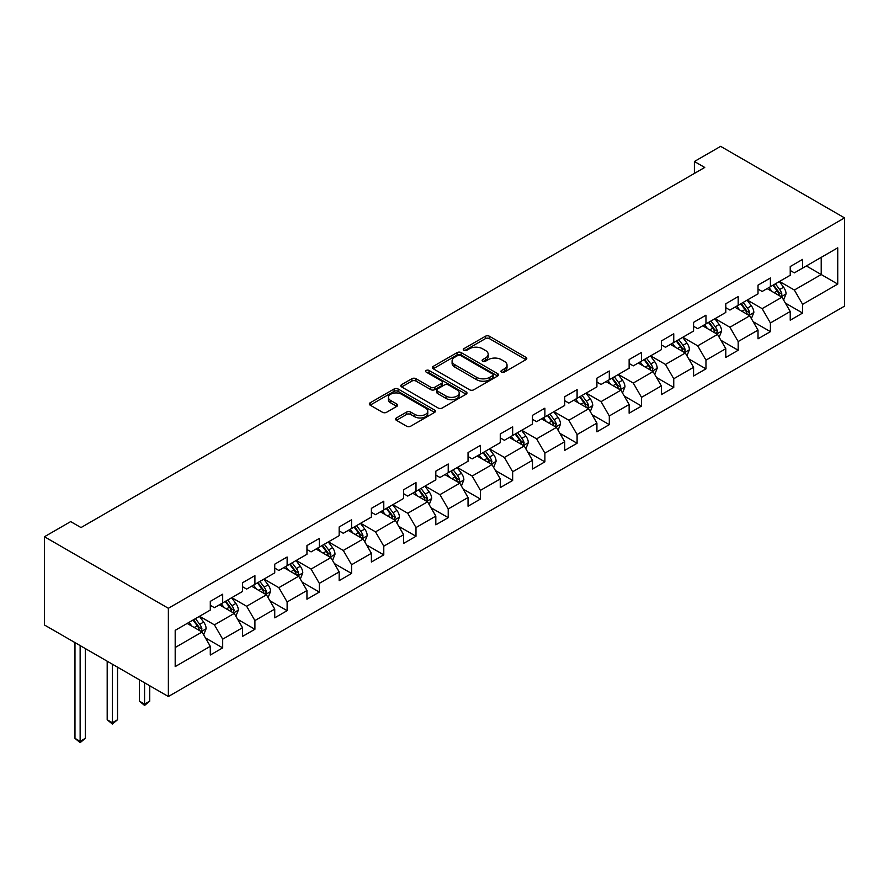 <?xml version="1.0" encoding="UTF-8"?>
<svg xmlns="http://www.w3.org/2000/svg" width="889" height="889" viewBox="0 0 889 889"><rect width="100%" height="100%" fill="white"/><g stroke="black" fill="none" stroke-linecap="round" stroke-linejoin="round"><path stroke-width="1.33" d="M501.563 372.102A2.011 1.156 0 0 0 504.396 372.102L525.944 359.667A2.867 1.656 0 0 0 526.777 358.5A2.867 1.656 0 0 0 525.944 357.334L489.45 336.264A2.867 1.656 0 0 0 485.394 336.264L463.858 348.699A2.011 1.156 0 0 0 463.269 349.521A2.011 1.156 0 0 0 463.858 350.333A2.011 1.156 0 0 0 466.692 350.333L469.481 348.732A9.179 5.301 0 0 1 482.449 348.732L485.494 350.488A9.179 5.301 0 0 1 488.183 354.233A9.179 5.301 0 0 1 485.494 357.978L482.705 359.578A2.011 1.156 0 0 0 482.116 360.401A2.011 1.156 0 0 0 482.705 361.223A2.011 1.156 0 0 0 485.55 361.223L488.328 359.612A9.179 5.301 0 0 1 501.307 359.612L504.352 361.367A9.179 5.301 0 0 1 507.03 365.112A9.179 5.301 0 0 1 504.352 368.857L501.563 370.469A2.011 1.156 0 0 0 500.974 371.291A2.011 1.156 0 0 0 501.563 372.102L501.563 370.469M396.394 417.963A2.867 1.656 0 0 0 395.561 419.13A2.867 1.656 0 0 0 396.394 420.297L406.64 426.209A2.867 1.656 0 0 0 410.685 426.209L434.61 412.396A2.867 1.656 0 0 0 435.454 411.229A2.867 1.656 0 0 0 434.61 410.062L398.116 388.993A2.867 1.656 0 0 0 394.071 388.993L370.146 402.806A2.867 1.656 0 0 0 369.302 403.973A2.867 1.656 0 0 0 370.146 405.14L382.514 412.285A2.867 1.656 0 0 0 386.571 412.285L396.805 406.373A2.867 1.656 0 0 0 397.639 405.195A2.867 1.656 0 0 0 396.805 404.028L390.671 400.495A7.668 4.423 0 0 1 388.426 397.361A7.668 4.423 0 0 1 393.16 393.271A7.668 4.423 0 0 1 401.517 394.227L425.542 408.095A7.668 4.423 0 0 1 427.787 411.229A7.668 4.423 0 0 1 423.053 415.319A7.668 4.423 0 0 1 414.696 414.363L410.685 412.052A2.867 1.656 0 0 0 406.64 412.052L396.394 417.963L396.394 420.297M844.55 217.894L720.635 146.352L694.398 161.498L704.733 167.454L81.01 527.566L70.675 521.599L44.45 536.745L168.365 608.287L844.55 217.894L844.55 306.138L168.365 696.52L168.365 608.287M469.681 389.804A2.867 1.656 0 0 0 473.737 389.804L497.662 376.003A2.867 1.656 0 0 0 498.496 374.825A2.867 1.656 0 0 0 497.662 373.658L461.169 352.589A2.867 1.656 0 0 0 457.113 352.589L433.187 366.401A2.867 1.656 0 0 0 432.354 367.568A2.867 1.656 0 0 0 433.187 368.746L469.681 389.804M426.998 372.535A2.011 1.156 0 0 1 429.031 372.824L466.092 394.216L442.211 408.007A2.867 1.656 0 0 1 438.155 408.007L401.672 386.937L401.672 384.604A2.867 1.656 0 0 0 400.828 385.77A2.867 1.656 0 0 0 401.672 386.937M401.672 384.604L411.907 378.692A2.867 1.656 0 0 1 415.963 378.692L430.754 387.237A2.867 1.656 0 0 0 434.81 387.237L441.6 383.315A2.867 1.656 0 0 0 442.444 382.148A2.867 1.656 0 0 0 441.6 380.97L426.198 372.08A2.011 1.156 0 0 1 425.609 371.258A2.011 1.156 0 0 1 426.853 370.191A2.011 1.156 0 0 1 429.031 370.435L466.136 391.86A2.867 1.656 0 0 1 466.969 393.027A2.867 1.656 0 0 1 466.136 394.194L466.136 391.86M205.437 637.913L222.683 647.87L222.683 639.169L242.508 627.723L242.508 636.424L254.91 629.268L254.91 620.566L274.734 609.121L274.734 617.822L287.125 610.676L287.125 601.964L306.949 590.518L306.949 599.219L319.34 592.074L319.34 583.362L339.165 571.916L339.165 580.628L351.566 573.472L351.566 564.759L371.391 553.314L371.391 562.026L383.781 554.869L383.781 546.157L403.606 534.711L403.606 543.423L415.996 536.267L415.996 527.566L435.821 516.109L435.821 524.821L448.223 517.665L448.223 508.964L468.047 497.518L468.047 506.219L480.438 499.062L480.438 490.361L500.263 478.915L500.263 487.617L512.653 480.46L512.653 471.759L532.478 460.313L532.478 469.014L544.879 461.858L544.879 453.157L564.704 441.711L564.704 450.412L577.094 443.255L577.094 434.554L596.919 423.108L596.919 431.81L609.309 424.653L609.309 415.952L629.134 404.506L629.134 413.207L641.536 406.062L641.536 397.35L661.36 385.904L661.36 394.605L673.751 387.46L673.751 378.747L693.576 367.301L693.576 376.014L705.966 368.857L705.966 360.145L725.791 348.699L725.791 357.411L738.181 350.255L738.181 341.543L758.017 330.097L758.017 338.809L770.407 331.653L770.407 322.951L790.232 311.494L790.232 320.207L802.623 313.05L802.623 304.349L837.738 284.08L837.738 247.82L821.214 257.365L821.214 274.534L837.738 284.08M222.683 647.87L210.293 655.026L210.293 646.325L175.189 666.594L175.189 630.345L210.293 610.076L210.293 601.375L222.683 594.219L222.683 602.92L242.508 591.474L242.508 582.773L254.91 575.616L254.91 584.317L274.734 572.872L274.734 564.171L287.125 557.014L287.125 565.715L306.949 554.269L306.949 545.568L319.34 538.412L319.34 547.113L339.165 535.667L339.165 526.966L351.566 519.809L351.566 528.511L371.391 517.065L371.391 508.364L383.781 501.207L383.781 509.908L403.606 498.462L403.606 489.761L415.996 482.605L415.996 491.317L435.821 479.86L435.821 471.159L448.223 464.002L448.223 472.715L468.047 461.269L468.047 452.557L480.438 445.4L480.438 454.112L500.263 442.666L500.263 433.954L512.653 426.809L512.653 435.51L532.478 424.064L532.478 415.352L544.879 408.207L544.879 416.908L564.704 405.462L564.704 396.75L577.094 389.604L577.094 398.305L596.919 386.859L596.919 378.158L609.309 371.002L609.309 379.703L629.134 368.257L629.134 359.556L641.536 352.4L641.536 361.101L661.36 349.655L661.36 340.954L673.751 333.797L673.751 342.498L693.576 331.052L693.576 322.351L705.966 315.195L705.966 323.896L725.791 312.45L725.791 303.749L738.181 296.593L738.181 305.294L758.017 293.848L758.017 285.147L770.407 277.99L770.407 286.703L790.232 275.246L790.232 266.544L802.623 259.388L802.623 268.1L837.738 247.82M219.383 604.831L234.252 613.41L214.427 624.856L199.558 616.277M210.293 605.309L214.427 607.687L222.683 602.92M214.427 624.856L222.683 639.169M234.252 613.41L242.508 627.723M251.598 586.229L266.467 594.808L246.642 606.265L231.773 597.675M242.508 586.707L246.642 589.085L254.91 584.317M246.642 606.265L254.91 620.566M266.467 594.808L274.734 609.121M283.824 567.627L298.693 576.205L278.857 587.662L263.989 579.072M274.734 568.104L278.857 570.482L287.125 565.715M278.857 587.662L287.125 601.964M298.693 576.205L306.949 590.518M316.039 549.024L330.908 557.614L311.083 569.06L296.215 560.47M306.949 549.502L311.083 551.891L319.34 547.113M311.083 569.06L319.34 583.362M330.908 557.614L339.165 571.916M348.255 530.422L363.123 539.012L343.298 550.458L328.43 541.868M339.165 530.9L343.298 533.289L351.566 528.511M343.298 550.458L351.566 564.759M363.123 539.012L371.391 553.314M380.47 511.82L395.349 520.409L375.514 531.855L360.645 523.265M371.391 512.297L375.514 514.687L383.781 509.908M375.514 531.855L383.781 546.157M395.349 520.409L403.606 534.711M412.696 493.217L427.565 501.807L407.74 513.253L392.871 504.663M403.606 493.695L407.74 496.084L415.996 491.317M407.74 513.253L415.996 527.566M427.565 501.807L435.821 516.109M444.911 474.615L459.78 483.205L439.955 494.651L425.086 486.061M435.821 475.093L439.955 477.482L448.223 472.715M439.955 494.651L448.223 508.964M459.78 483.205L468.047 497.518M477.126 456.013L492.006 464.603L472.17 476.048L457.302 467.47M468.047 456.49L472.17 458.88L480.438 454.112M472.17 476.048L480.438 490.361M492.006 464.603L500.263 478.915M509.353 437.421L524.221 446L504.396 457.446L489.528 448.867M500.263 437.888L504.396 440.277L512.653 435.51M504.396 457.446L512.653 471.759M524.221 446L532.478 460.313M541.568 418.819L556.436 427.398L536.612 438.844L521.743 430.265M532.478 419.297L536.612 421.675L544.879 416.908M536.612 438.844L544.879 453.157M556.436 427.398L564.704 441.711M573.783 400.217L588.662 408.796L568.827 420.241L553.958 411.663M564.704 400.695L568.827 403.073L577.094 398.305M568.827 420.241L577.094 434.554M588.662 408.796L596.919 423.108M606.009 381.614L620.878 390.193L601.053 401.639L586.184 393.06M596.919 382.092L601.053 384.47L609.309 379.703M601.053 401.639L609.309 415.952M620.878 390.193L629.134 404.506M638.224 363.012L653.093 371.591L633.268 383.048L618.4 374.458M629.134 363.49L633.268 365.868L641.536 361.101M633.268 383.048L641.536 397.35M653.093 371.591L661.36 385.904M670.439 344.41L685.319 353L665.483 364.446L650.615 355.856M661.36 344.888L665.483 347.266L673.751 342.498M665.483 364.446L673.751 378.747M685.319 353L693.576 367.301M702.666 325.807L717.534 334.397L697.709 345.843L682.841 337.253M693.576 326.285L697.709 328.674L705.966 323.896M697.709 345.843L705.966 360.145M717.534 334.397L725.791 348.699M734.881 307.205L749.749 315.795L729.925 327.241L715.056 318.651M725.791 307.683L729.925 310.072L738.181 305.294M729.925 327.241L738.181 341.543M749.749 315.795L758.017 330.097M767.096 288.603L781.976 297.193L762.14 308.639L747.271 300.049M758.017 289.081L762.14 291.47L770.407 286.703M762.14 308.639L770.407 322.951M781.976 297.193L790.232 311.494M806.345 265.944L821.214 274.534L794.366 290.036L779.497 281.446M790.232 270.478L794.366 272.867L802.623 268.1M794.366 290.036L802.623 304.349M44.45 536.745L44.45 624.978L168.365 696.52M694.398 161.498L694.398 173.422M175.189 647.514L202.036 632.012L187.168 623.433M202.036 632.012L210.293 646.325M785.376 303.093L802.623 313.05M753.161 321.696L770.407 331.653M720.946 340.298L738.181 350.255M688.719 358.9L705.966 368.857M656.504 377.503L673.751 387.46M624.289 396.105L641.536 406.062M592.063 414.696L609.309 424.653M559.848 433.299L577.094 443.255M527.633 451.901L544.879 461.858M495.406 470.503L512.653 480.46M463.191 489.106L480.438 499.062M430.976 507.708L448.223 517.665M398.75 526.31L415.996 536.267M366.535 544.913L383.781 554.869M334.32 563.515L351.566 573.472M302.093 582.117L319.34 592.074M269.878 600.72L287.125 610.676M237.663 619.322L254.91 629.268M502.363 372.391L504.352 371.246A9.179 5.301 0 0 0 507.03 367.501L507.03 365.112M488.183 354.233L488.183 356.611A9.179 5.301 0 0 1 485.494 360.356L483.505 361.501M525.899 359.689L489.45 338.642A2.867 1.656 0 0 0 485.394 338.642L464.658 350.622M497.618 376.025L461.169 354.978A2.867 1.656 0 0 0 457.113 354.978L433.232 368.768M492.595 375.647A2.011 1.156 0 0 0 493.173 374.825A2.011 1.156 0 0 0 492.595 374.013L460.558 355.511A2.011 1.156 0 0 0 457.724 355.511L454.779 357.211A9.179 5.301 0 0 0 452.09 360.956A9.179 5.301 0 0 0 454.779 364.701L476.671 377.347A9.179 5.301 0 0 0 489.65 377.347L492.595 375.647L492.595 378.036A2.011 1.156 0 0 0 493.173 377.214L493.173 374.825M452.09 360.956L452.09 363.345A9.179 5.301 0 0 0 454.779 367.09L454.779 364.701M492.595 378.036L489.65 379.725A9.179 5.301 0 0 1 476.671 379.725L454.779 367.09M401.706 386.959L411.907 381.07L411.907 378.692M442.444 382.148L442.444 384.526A2.867 1.656 0 0 1 441.6 385.704L434.81 389.615A2.867 1.656 0 0 1 430.754 389.615L415.963 381.07A2.867 1.656 0 0 0 411.907 381.07M446.111 396.105A7.668 4.423 0 0 0 454.468 397.061A7.668 4.423 0 0 0 459.213 392.971A7.668 4.423 0 0 0 456.957 389.838L448.501 384.948A2.867 1.656 0 0 0 444.444 384.948L437.655 388.871A2.867 1.656 0 0 0 436.81 390.049A2.867 1.656 0 0 0 437.655 391.216L446.111 396.105L446.111 398.483A7.668 4.423 0 0 0 454.468 399.45A7.668 4.423 0 0 0 459.213 395.349L459.213 392.971M436.81 390.049L436.81 392.427A2.867 1.656 0 0 0 437.655 393.594L437.655 391.216M446.111 398.483L437.655 393.594M427.787 411.229L427.787 413.607A7.668 4.423 0 0 1 423.053 417.708A7.668 4.423 0 0 1 414.696 416.741L410.685 414.43A2.867 1.656 0 0 0 406.64 414.43L396.438 420.319M388.426 397.361L388.426 399.739A7.668 4.423 0 0 0 390.671 402.873L390.671 400.495M396.761 406.395L390.671 402.873M434.577 412.418L398.116 391.371A2.867 1.656 0 0 0 394.071 391.371L370.18 405.162L370.146 402.806M783.598 300.015L786.065 293.826A7.745 4.467 -120 0 0 783.587 287.236L779.331 281.546M771.896 291.37L768.996 287.514M780.775 296.504L781.887 294.159A7.745 4.467 -120 0 0 779.664 289.503L775.408 283.813M773.463 284.936L778.197 291.248A3.945 2.278 60 0 1 778.908 292.437L781.887 294.159M772.93 285.247L777.186 290.936A7.745 4.467 60 0 1 779.397 295.593M751.383 318.618L753.839 312.428A7.745 4.467 -120 0 0 751.372 305.838L747.104 300.149M739.681 309.972L736.781 306.105M748.549 315.095L749.66 312.761A7.745 4.467 -120 0 0 747.449 308.105L743.182 302.416M741.248 303.538L745.971 309.85A3.945 2.278 60 0 1 746.693 311.039L749.66 312.761M740.704 303.849L744.971 309.539A7.745 4.467 60 0 1 747.182 314.195M719.168 337.22L721.624 331.03A7.745 4.467 -120 0 0 719.157 324.441L714.889 318.751M707.455 328.574L704.566 324.707M716.334 333.697L717.445 331.364A7.745 4.467 -120 0 0 715.223 326.708L710.967 321.018M709.022 322.129L713.756 328.452A3.945 2.278 60 0 1 714.467 329.641L717.445 331.364M708.489 322.44L712.745 328.141A7.745 4.467 60 0 1 714.967 332.786M686.941 355.822L689.408 349.633A7.745 4.467 -120 0 0 686.93 343.043L682.674 337.353M675.24 347.177L672.34 343.31M684.119 352.3L685.23 349.966A7.745 4.467 -120 0 0 683.008 345.31L678.751 339.62M676.807 340.731L681.541 347.043A3.945 2.278 60 0 1 682.252 348.244L685.23 349.966M676.273 341.043L680.529 346.732A7.745 4.467 60 0 1 682.741 351.388M654.726 374.425L657.182 368.235A7.745 4.467 -120 0 0 654.715 361.645L650.448 355.956M643.025 365.779L640.124 361.912M651.893 370.902L653.004 368.568A7.745 4.467 -120 0 0 650.792 363.912L646.525 358.223M644.592 359.334L649.314 365.646A3.945 2.278 60 0 1 650.037 366.846L653.004 368.568M644.047 359.645L648.314 365.335A7.745 4.467 60 0 1 650.526 369.991M622.511 393.027L624.967 386.837A7.745 4.467 -120 0 0 622.5 380.248L618.233 374.558M610.799 384.381L607.909 380.514M619.677 389.504L620.789 387.159A7.745 4.467 -120 0 0 618.566 382.514L614.31 376.814M612.365 377.936L617.099 384.248A3.945 2.278 60 0 1 617.811 385.448L620.789 387.159M611.832 378.247L616.088 383.937A7.745 4.467 60 0 1 618.311 388.593M590.285 411.629L592.752 405.44A7.745 4.467 -120 0 0 590.274 398.85L586.018 393.149M578.583 402.984L575.683 399.117M587.462 408.107L588.574 405.762A7.745 4.467 -120 0 0 586.351 401.106L582.095 395.416M580.15 396.538L584.884 402.85A3.945 2.278 60 0 1 585.595 404.051L588.574 405.762M579.617 396.85L583.873 402.539A7.745 4.467 60 0 1 586.095 407.195M558.07 430.232L560.526 424.042A7.745 4.467 -120 0 0 558.059 417.441L553.791 411.751M546.368 421.586L543.468 417.719M555.247 426.709L556.347 424.364A7.745 4.467 -120 0 0 554.136 419.708L549.869 414.018M547.935 415.141L552.658 421.453A3.945 2.278 60 0 1 553.38 422.653L556.347 424.364M547.391 415.452L551.658 421.142A7.745 4.467 60 0 1 553.869 425.798M525.855 448.823L528.31 442.633A7.745 4.467 -120 0 0 525.844 436.043L521.576 430.354M514.142 440.188L511.253 436.321M523.021 445.311L524.132 442.966A7.745 4.467 -120 0 0 521.91 438.31L517.654 432.621M515.709 433.743L520.443 440.055A3.945 2.278 60 0 1 521.154 441.255L524.132 442.966M515.176 434.054L519.432 439.744A7.745 4.467 60 0 1 521.654 444.4M493.628 467.425L496.095 461.235A7.745 4.467 -120 0 0 493.617 454.646L489.361 448.956M481.927 458.791L479.027 454.924M490.806 463.914L491.917 461.569A7.745 4.467 -120 0 0 489.695 456.913L485.438 451.223M483.494 452.345L488.228 458.657A3.945 2.278 60 0 1 488.939 459.857L491.917 461.569M482.96 452.657L487.216 458.346A7.745 4.467 60 0 1 489.439 463.002M461.413 486.027L463.869 479.838A7.745 4.467 -120 0 0 461.402 473.248L457.135 467.558M449.712 477.382L446.811 473.526M458.591 482.516L459.691 480.171A7.745 4.467 -120 0 0 457.479 475.515L453.212 469.825M451.279 470.948L456.001 477.26A3.945 2.278 60 0 1 456.724 478.46L459.691 480.171M450.734 471.259L455.001 476.949A7.745 4.467 60 0 1 457.213 481.605M429.198 504.63L431.654 498.44A7.745 4.467 -120 0 0 429.187 491.85L424.92 486.161M417.486 495.984L414.596 492.128M426.364 501.118L427.476 498.773A7.745 4.467 -120 0 0 425.264 494.117L420.997 488.428M419.052 489.55L423.786 495.862A3.945 2.278 60 0 1 424.498 497.062L427.476 498.773M418.519 489.861L422.775 495.551A7.745 4.467 60 0 1 424.998 500.207M396.972 523.232L399.439 517.042A7.745 4.467 -120 0 0 396.961 510.453L392.705 504.763M385.27 514.587L382.37 510.719M394.149 519.721L395.261 517.376A7.745 4.467 -120 0 0 393.038 512.72L388.782 507.03M386.837 508.152L391.571 514.464A3.945 2.278 60 0 1 392.282 515.653L395.261 517.376M386.304 508.464L390.56 514.153A7.745 4.467 60 0 1 392.782 518.809M364.757 541.834L367.213 535.645A7.745 4.467 -120 0 0 364.746 529.055L360.478 523.365M353.055 533.189L350.155 529.322M361.934 538.312L363.034 535.978A7.745 4.467 -120 0 0 360.823 531.322L356.556 525.632M354.622 526.744L359.345 533.067A3.945 2.278 60 0 1 360.067 534.256L363.034 535.978M354.078 527.066L358.345 532.755A7.745 4.467 60 0 1 360.556 537.412M332.542 560.437L334.997 554.247A7.745 4.467 -120 0 0 332.53 547.657L328.263 541.968M320.829 551.791L317.94 547.924M329.708 556.914L330.819 554.58A7.745 4.467 -120 0 0 328.608 549.924L324.341 544.235M322.396 545.346L327.13 551.658A3.945 2.278 60 0 1 327.841 552.858L330.819 554.58M321.862 545.657L326.13 551.347A7.745 4.467 60 0 1 328.341 556.003M300.326 579.039L302.782 572.849A7.745 4.467 -120 0 0 300.304 566.26L296.048 560.57M288.614 570.394L285.713 566.526M297.493 575.516L298.604 573.183A7.745 4.467 -120 0 0 296.381 568.527L292.125 562.837M290.181 563.948L294.915 570.26A3.945 2.278 60 0 1 295.626 571.46L298.604 573.183M289.647 564.259L293.903 569.949A7.745 4.467 60 0 1 296.126 574.605M268.1 597.641L270.556 591.452A7.745 4.467 -120 0 0 268.089 584.862L263.822 579.172M256.399 588.996L253.498 585.129M265.278 594.119L266.378 591.774A7.745 4.467 -120 0 0 264.166 587.129L259.899 581.428M257.966 582.551L262.688 588.862A3.945 2.278 60 0 1 263.411 590.063L266.378 591.774M257.421 582.862L261.688 588.551A7.745 4.467 60 0 1 263.9 593.207M144.574 682.785L144.574 704.132L149.741 701.154L149.741 685.763M149.741 701.154L144.574 705.444L139.417 701.154L139.417 679.807M139.417 701.154L144.574 704.132L144.574 705.444M235.885 616.244L238.341 610.054A7.745 4.467 -120 0 0 235.874 603.464L231.607 597.775M224.172 607.598L221.283 603.731M233.051 612.721L234.163 610.376A7.745 4.467 -120 0 0 231.951 605.72L227.684 600.031M225.739 601.153L230.473 607.465A3.945 2.278 60 0 1 231.184 608.665L234.163 610.376M225.206 601.464L229.473 607.154A7.745 4.467 60 0 1 231.685 611.81M112.358 664.183L112.358 722.735L117.526 719.757L117.526 667.172M117.526 719.757L112.358 724.046L107.191 719.757L107.191 661.205M107.191 719.757L112.358 722.735L112.358 724.046M203.67 634.846L206.126 628.656A7.745 4.467 -120 0 0 203.648 622.067L199.392 616.366M191.957 626.2L189.057 622.333M200.836 631.323L201.947 628.979A7.745 4.467 -120 0 0 199.725 624.322L195.469 618.633M193.524 619.755L198.258 626.067A3.945 2.278 60 0 1 198.969 627.267L201.947 628.979M192.991 620.066L197.247 625.756A7.745 4.467 60 0 1 199.469 630.412M80.143 645.581L80.143 741.337L85.3 738.359L85.3 648.57M85.3 738.359L80.143 742.648L74.976 738.359L74.976 642.603M74.976 738.359L80.143 741.337L80.143 742.648M504.352 371.246L504.352 368.857M482.705 361.223L482.705 359.578M485.494 360.356L485.494 357.978M463.858 350.333L463.858 348.699M485.394 338.642L485.394 336.264M489.45 338.642L489.45 336.264M525.944 359.667L525.944 357.334M433.187 368.746L433.187 366.401M457.113 354.978L457.113 352.589M461.169 354.978L461.169 352.589M497.662 376.003L497.662 373.658M476.671 379.725L476.671 377.347M489.65 379.725L489.65 377.347M415.963 381.07L415.963 378.692M430.754 389.615L430.754 387.237M434.81 389.615L434.81 387.237M441.6 385.704L441.6 383.315M429.031 372.824L429.031 370.435M406.64 414.43L406.64 412.052M410.685 414.43L410.685 412.052M414.696 416.741L414.696 414.363M396.805 406.373L396.805 404.028M394.071 391.371L394.071 388.993M398.116 391.371L398.116 388.993M434.61 412.396L434.61 410.062M781.209 296.748L786.009 293.981M779.664 289.503L783.587 287.236M774.163 292.681L777.186 290.936M748.994 315.351L753.794 312.584M747.449 308.105L751.372 305.838M741.937 311.283L744.971 309.539M716.767 333.953L721.568 331.175M715.223 326.708L719.157 324.441M709.722 329.886L712.745 328.141M684.552 352.555L689.353 349.777M683.008 345.31L686.93 343.043M677.507 348.488L680.529 346.732M652.337 371.158L657.138 368.379M650.792 363.912L654.715 361.645M645.281 367.09L648.314 365.335M620.111 389.76L624.911 386.982M618.566 382.514L622.5 380.248M613.066 385.693L616.088 383.937M587.896 408.362L592.696 405.584M586.351 401.106L590.274 398.85M580.85 404.284L583.873 402.539M555.681 426.964L560.481 424.186M554.136 419.708L558.059 417.441M548.624 422.886L551.658 421.142M523.454 445.556L528.255 442.789M521.91 438.31L525.844 436.043M516.409 441.489L519.432 439.744M491.239 464.158L496.04 461.391M489.695 456.913L493.617 454.646M484.194 460.091L487.216 458.346M459.024 482.76L463.825 479.993M457.479 475.515L461.402 473.248M451.968 478.693L455.001 476.949M426.798 501.363L431.598 498.596M425.264 494.117L429.187 491.85M419.752 497.295L422.775 495.551M394.583 519.965L399.383 517.198M393.038 512.72L396.961 510.453M387.537 515.898L390.56 514.153M362.368 538.567L367.168 535.8M360.823 531.322L364.746 529.055M355.311 534.5L358.345 532.755M330.141 557.17L334.942 554.392M328.608 549.924L332.53 547.657M323.096 553.102L326.13 551.347M297.926 575.772L302.727 572.994M296.381 568.527L300.304 566.26M290.881 571.705L293.903 569.949M265.711 594.374L270.512 591.596M264.166 587.129L268.089 584.862M258.655 590.307L261.688 588.551M233.485 612.977L238.285 610.198M231.951 605.72L235.874 603.464M226.439 608.898L229.473 607.154M201.27 631.579L206.07 628.801M199.725 624.322L203.648 622.067M194.224 627.501L197.247 625.756"/></g></svg>
